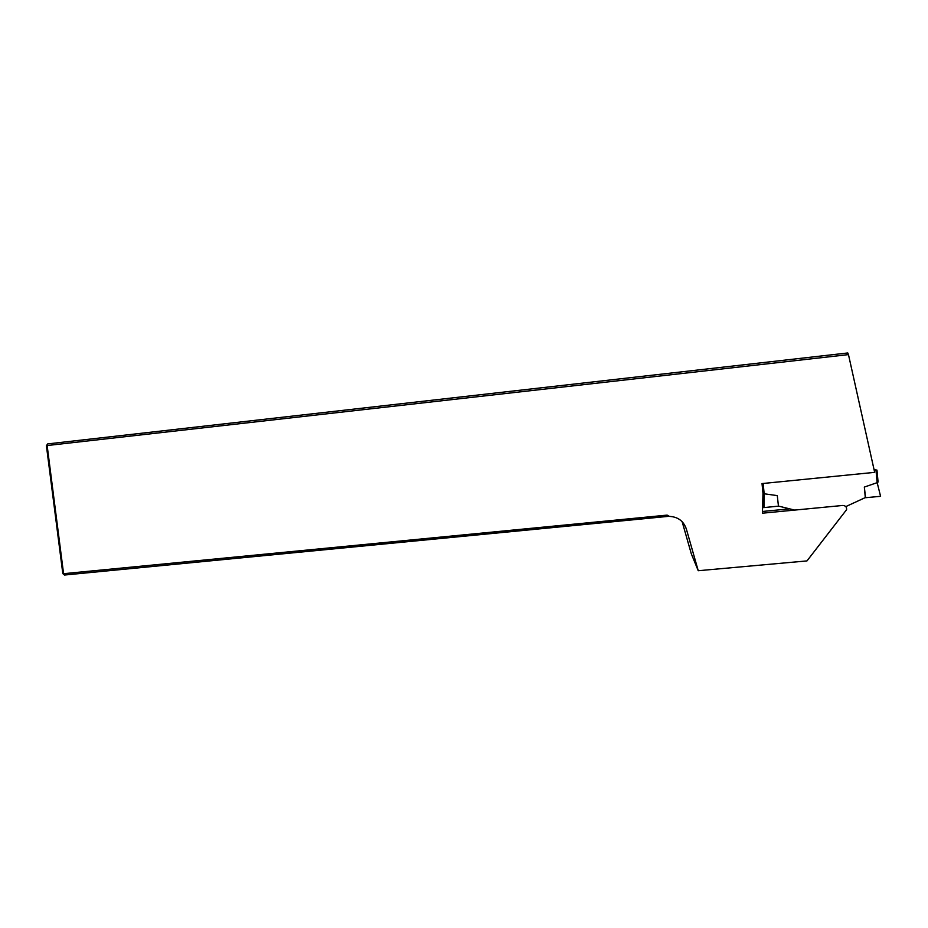 <?xml version="1.0" encoding="UTF-8"?>
<svg xmlns="http://www.w3.org/2000/svg" width="928" height="928" viewBox="0 0 928 928"><rect width="100%" height="100%" fill="white"/><g stroke="black" fill="none" stroke-linecap="round" stroke-linejoin="round"><path stroke-width="1.39" d="M682.138 521.675L691.314 553.807L698.239 570.72L686.291 528.821C683.507 521.002 677.904 516.861 669.494 516.397L667.151 515.11L63.58 573.69L47.142 445.544L848.47 354.612L847.786 352.965L47.688 443.909L46.4 445.66L47.688 443.909M698.239 570.72L806.989 560.906L846.591 509.681C846.8 507.024 845.524 505.621 842.763 505.458L762.41 513.196L762.99 493.464L762.027 483.581L874.663 472.352L848.47 354.612M669.25 516.27L64.496 575.035L62.814 573.62L46.4 445.66M64.496 575.035L62.814 573.62M789.658 508.846L762.468 511.467M794.67 510.087L778.453 506.073M864.328 487.072L865.58 497.71L880.579 496.306L877.169 482.653L864.328 487.072L865.302 497.594L845.791 506.607M874.246 470.473L876.983 470.125L874.037 469.556M763.964 507.593L778.453 506.143L777.281 495.61L764.173 493.777L763.964 507.593L762.572 507.57M762.99 493.51L764.15 493.777L763.176 483.465M877.169 482.653L878.074 482.026L876.983 470.148M684.261 524.355L686.291 528.821M877.146 482.664L876.009 470.299M762.642 507.616L762.7 503.521M762.712 507.639L762.816 499.241"/></g></svg>
